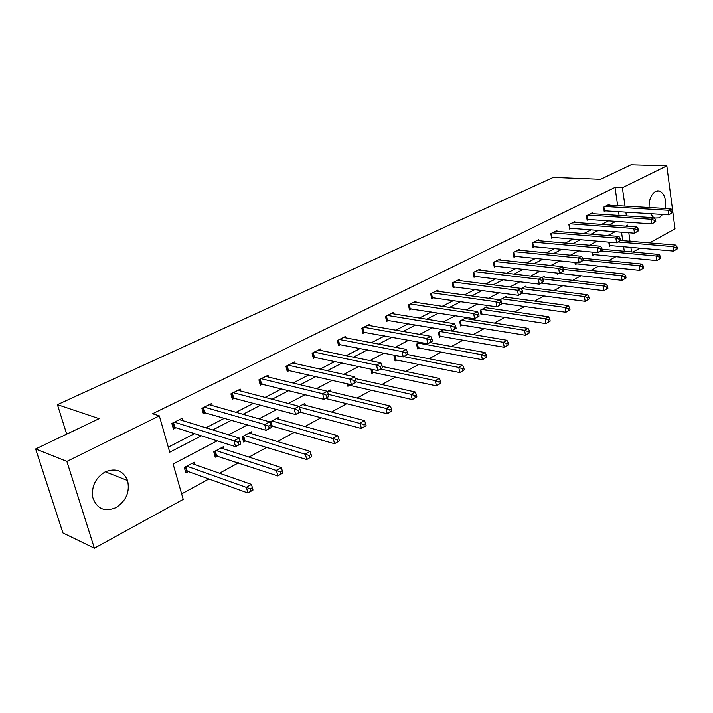 <?xml version="1.0" encoding="UTF-8"?>
<svg xmlns="http://www.w3.org/2000/svg" width="713" height="713" viewBox="0 0 713 713"><rect width="100%" height="100%" fill="white"/><g stroke="black" fill="none" stroke-linecap="round" stroke-linejoin="round"><path stroke-width="1.07" d="M105.114 471.899C115.747 467.71 123.233 470.58 127.565 480.526C130.033 491.845 126.192 500.865 116.05 507.567C104.731 512.192 96.995 508.913 92.859 497.719C91.246 486.587 95.328 477.977 105.114 471.899M649.071 207.51C648.955 199.72 651.121 194.355 655.586 191.414L659.222 190.924C664.463 193.375 666.405 199.212 665.042 208.446M662.635 214.461L659.142 217.902L654.329 218.062M217.189 440.839L173.107 464.011L183.214 499.367L94.383 548.217L62.931 532.95L35.65 448.958L99.152 418.647L57.432 404.654L553.261 177.385L600.622 179.284L631.005 164.783L666.815 165.817L675.024 228.882L649.552 242.892M639.962 248.16L632.868 252.063M181.646 493.877L208.927 478.976M219.488 473.209L238.481 462.835M249.015 457.086L266.983 447.274M277.482 441.534L294.487 432.247M304.95 426.534L321.055 417.738M331.483 412.043L346.723 403.718M357.115 398.041L371.553 390.163M381.892 384.512L395.563 377.043M405.857 371.42L418.807 364.352M429.048 358.755L441.32 352.053M451.507 346.491L463.129 340.137M473.263 334.602L484.279 328.595M494.359 323.087L504.786 317.392M514.804 311.92L524.688 306.519M534.652 301.082L544.01 295.966M553.912 290.565L562.771 285.726M572.61 280.352L580.997 275.771M590.774 270.423L598.715 266.092M608.439 260.78L615.943 256.68M94.383 548.217L66.879 461.4L159.329 415.857L169.73 452.211L201.396 435.821M35.65 448.958L66.879 461.4M57.432 404.654L66.701 434.137M212.251 405.554L211.69 403.487L201.904 408.389L203.41 413.879L205.861 412.64M268.489 377.061L268.035 375.27L258.917 379.833L260.272 385.18L262.562 384.022M320.993 350.502L320.618 348.924L312.098 353.193L313.337 358.398L315.467 357.32M370.118 325.681L369.815 324.281L361.839 328.283L362.962 333.354L364.958 332.338M416.196 302.428L415.937 301.18L408.451 304.932L409.476 309.879L411.356 308.925M459.484 280.601L459.261 279.478L452.229 282.999L453.165 287.829L454.93 286.938M500.232 260.076L500.045 259.051L493.414 262.375L494.269 267.081L495.927 266.243M538.654 240.727L538.493 239.791L532.237 242.919L533.021 247.518L534.59 246.734M574.945 222.456L574.812 221.6L568.903 224.559L569.616 229.051L571.095 228.303M609.276 205.184L609.16 204.39L603.563 207.198L604.223 211.583L605.622 210.879M168.277 447.131L194.533 433.638M205.914 427.791L224.657 418.148M236.03 412.31L253.712 403.219M265.058 397.391L281.742 388.817M293.061 382.997L308.8 374.904M320.092 369.102L334.941 361.473M346.197 355.689L360.208 348.488M371.42 342.721L384.646 335.93M395.813 330.19L408.291 323.773M419.404 318.06L431.178 312.009M442.247 306.323L453.352 300.61M464.368 294.95L474.849 289.567M485.811 283.934L495.687 278.854M506.586 273.257L515.9 268.471M526.747 262.892L535.516 258.391M546.301 252.839L554.562 248.596M565.293 243.08L573.065 239.087M583.733 233.606L591.041 229.853M601.647 224.399L608.519 220.87M625.854 212.153L626.388 215.914L619.08 215.442L618.536 211.69M617.663 205.674L615.016 187.394L152.564 413.745L159.329 415.857M592.343 213.695L592.218 212.875L586.469 215.763L587.155 220.201L588.59 219.47M557.058 231.458L556.906 230.566L550.828 233.614L551.577 238.16L553.101 237.384M519.715 250.254L519.545 249.283L513.11 252.509L513.93 257.161L515.544 256.341M480.161 270.182L479.956 269.113L473.129 272.535L474.029 277.295L475.731 276.43M438.174 291.35L437.934 290.164L430.679 293.801L431.659 298.685L433.477 297.767M393.523 313.872L393.246 312.544L385.519 316.42L386.589 321.429L388.523 320.449M345.957 337.882L345.618 336.402L337.383 340.529L338.559 345.671L340.627 344.629M295.182 363.55L294.772 361.874L285.958 366.286L287.259 371.562L289.46 370.448M240.86 391.054L240.352 389.129L230.914 393.861L232.34 399.28L234.711 398.086M182.608 420.608L181.984 418.371L171.842 423.451L173.419 429.012L175.959 427.738M615.016 187.394L622.36 187.724L666.815 165.817M653.723 217.715L650.532 213.704M627.877 226.306L627.707 225.103L625.72 226.146M615.132 231.716L607.832 235.548M597.182 241.146L589.419 245.227M578.706 250.851L570.453 255.192M559.669 260.86L550.908 265.468M540.053 271.163L530.748 276.056M519.83 281.795L509.947 286.991M498.975 292.758L488.485 298.266M477.452 304.068L466.32 309.914M455.233 315.743L443.424 321.946M432.274 327.811L419.752 334.388M408.54 340.279L395.269 347.258M384.004 353.176L369.922 360.573M358.621 366.518L343.684 374.37M332.329 380.332L316.492 388.656M305.102 394.646L288.302 403.469M276.867 409.476L259.042 418.843M247.589 424.868L228.677 434.805M631.54 251.947L630.889 247.366M630.016 241.261L628.795 232.768M624.989 206.102L622.36 187.724M212.813 429.912L231.609 420.189M243.008 414.289L260.735 405.118M272.108 399.235L288.827 390.581M300.173 384.717L315.948 376.553M327.249 370.698L342.133 363.006M353.398 357.168L367.436 349.905M378.656 344.103L391.9 337.249M403.086 331.465L415.572 325.003M426.704 319.246L438.486 313.141M449.564 307.41L460.678 301.661M471.703 295.957L482.184 290.539M493.146 284.861L503.021 279.754M513.93 274.104L523.244 269.291M534.09 263.676L542.86 259.14M553.644 253.561L561.906 249.283M572.628 243.739L580.4 239.711M591.068 234.194L598.376 230.415M608.973 224.934L615.836 221.378M624.276 251.288L623.617 246.734M622.734 240.655L621.504 232.206M188.33 471.578L185.835 472.915L184.302 467.487L194.248 462.211L194.916 464.626M217.634 455.901L215.237 457.185L213.775 451.837L223.365 446.739L223.971 448.976M245.932 440.768L243.605 442.007L242.215 436.73L251.475 431.811L252.019 433.887M269.755 422.096L278.631 417.381L279.122 419.324M273.257 426.151L271.225 427.239M299.103 406.508L304.879 403.442L305.324 405.26M327.383 391.49L330.262 389.958L330.663 391.669M323.55 399.244L323.007 399.111M354.646 377.008L355.11 378.184M349.905 385.154L347.873 386.241L347.311 383.781M373.817 372.355L371.856 373.407L370.903 369.138M396.981 359.967L395.082 360.983L394.031 356.09L395.323 355.404M419.431 347.962L417.586 348.951L416.579 344.112L419.904 342.347M441.187 336.322L439.404 337.276L438.442 332.499L443.664 329.727M462.3 325.03L460.562 325.957L459.644 321.233L466.569 317.561L466.81 318.782M482.781 314.076L481.097 314.977L480.223 310.307L486.943 306.742L487.157 307.9M500.579 301.661L500.223 299.683L506.72 296.234L506.916 297.339M502.665 303.435L501.23 304.201M500.196 299.701L500.535 301.581M521.15 288.569L525.936 286.029L526.114 287.089M541.951 277.517L544.598 276.109L544.768 277.125M562.102 266.814L562.744 266.475L562.905 267.446M558.983 273.311L557.486 274.113L557.316 273.097M576.728 263.819L575.266 264.603L574.919 262.42M593.982 254.586L592.565 255.352L592.066 252.108M610.774 245.611L609.392 246.35L608.768 242.135M672.626 212.563L672.386 210.727L671.281 211.324L671.512 213.16L672.626 212.563L668.785 214.845L668.188 210.264L604.972 206.494M671.281 211.324L668.188 210.264L670.96 208.793L607.77 205.094M671.512 213.16L668.785 214.845L604.107 210.798M672.386 210.727L670.96 208.793M677.35 248.846L677.118 247.054L676.022 247.669L676.254 249.47L677.35 248.846L673.544 251.101L672.956 246.609L675.692 245.067L620.497 240.468M609.267 245.495L673.544 251.101L676.254 249.47M618.1 241.974L672.956 246.609L676.022 247.669M675.692 245.067L677.118 247.054M655.773 221.583L655.523 219.729L654.374 220.335L654.632 222.189L655.773 221.583L651.878 223.9L651.245 219.256L587.913 215.032M654.374 220.335L651.245 219.256L654.106 217.741L590.792 213.597M654.632 222.189L651.878 223.9L587.031 219.381M655.523 219.729L654.106 217.741M638.42 230.86L638.162 228.98L636.985 229.613L637.253 231.484L638.42 230.86L634.481 233.204L633.812 228.516L570.382 223.82M636.985 229.613L633.812 228.516L636.754 226.957L573.341 222.34M637.253 231.484L634.481 233.204L569.482 228.205M638.162 228.98L636.754 226.957M660.728 258.293L660.488 256.475L659.356 257.108L659.605 258.926L660.728 258.293L656.878 260.575L656.263 256.029L659.079 254.443L602.022 249.265M592.423 254.461L656.878 260.575L659.605 258.926M601.264 250.967L656.263 256.029L659.356 257.108M659.079 254.443L660.488 256.475M643.634 268.008L643.376 266.163L642.217 266.822L642.475 268.658L643.634 268.008L639.73 270.325L639.08 265.726L641.976 264.086L582.788 258.249M575.124 263.685L639.73 270.325L642.475 268.658M583.172 260.138L639.08 265.726L642.217 266.822M641.976 264.086L643.376 266.163M620.568 240.415L620.292 238.516L619.08 239.158L619.356 241.065L620.568 240.415L616.567 242.794L615.863 238.044L552.352 232.848M619.08 239.158L615.863 238.044L618.893 236.44L555.391 231.324M619.356 241.065L616.567 242.794L551.434 237.277M620.292 238.516L618.893 236.44M626.032 277.999L625.764 276.145L624.57 276.813L624.846 278.676L626.032 277.999L622.075 280.352L621.388 275.699L624.374 274.015L562.459 267.393M557.325 273.159L622.075 280.352L624.846 278.676M563.439 269.416L621.388 275.699L624.57 276.813M624.374 274.015L625.764 276.145M602.173 250.254L601.879 248.329L600.631 248.997L600.925 250.923L602.173 250.254L598.109 252.669L597.378 247.866L533.814 242.135M600.631 248.997L597.378 247.866L600.498 246.208L536.934 240.566M600.925 250.923L598.109 252.669L532.869 246.609M601.879 248.329L600.498 246.208M607.913 288.302L607.628 286.412L606.398 287.107L606.683 288.997L607.913 288.302L603.893 290.681L603.18 285.975L606.255 284.237L543.065 276.929M541.203 283.123L603.893 290.681L606.683 288.997M542.745 278.89L603.18 285.975L606.398 287.107M606.255 284.237L607.628 286.412M583.216 260.397L582.904 258.445L581.621 259.131L581.933 261.083L583.216 260.397L579.099 262.847L578.332 257.981L514.724 251.698M581.621 259.131L578.332 257.981L581.541 256.27L517.941 250.085M581.933 261.083L579.099 262.847L513.761 256.217M582.904 258.445L581.541 256.27M589.241 298.907L588.947 297L587.681 297.713L587.984 299.62L589.241 298.907L585.168 301.323L584.419 296.555L587.583 294.772L524.349 286.867M522.273 293.141L585.168 301.323L587.984 299.62M521.185 288.551L584.419 296.555L587.681 297.713M587.583 294.772L588.947 297M563.671 270.851L563.35 268.881L562.022 269.585L562.343 271.555L563.671 270.851L559.491 273.337L558.689 268.409L495.08 261.537M562.022 269.585L558.689 268.409L562.004 266.644L498.396 259.88M562.343 271.555L559.491 273.337L494.091 266.101L493.441 262.357M563.35 268.881L562.004 266.644M543.511 281.635L543.181 279.639L541.809 280.369L542.147 282.366L543.511 281.635L539.278 284.157L538.431 279.166L474.84 271.671M541.809 280.369L538.431 279.166L541.844 277.348L478.263 269.96M542.147 282.366L539.278 284.157L473.833 276.279M543.181 279.639L541.844 277.348M522.709 292.758L522.362 290.735L520.945 291.492L521.301 293.515L522.709 292.758L518.413 295.325L517.522 290.262L453.994 282.116M520.945 291.492L517.522 290.262L521.051 288.391L457.514 280.352M521.301 293.515L518.413 295.325L452.96 286.769M522.362 290.735L521.051 288.391M501.239 304.246L500.865 302.196L499.412 302.98L499.777 305.03L501.239 304.246L496.872 306.848L495.936 301.733L432.497 292.883M499.412 302.98L495.936 301.733L499.581 299.79L436.124 291.064M499.777 305.03L496.872 306.848L431.436 297.579M500.865 302.196L499.581 299.79M479.056 316.117L478.664 314.041L477.157 314.843L477.55 316.92L479.056 316.117L474.617 318.756L473.637 313.568L410.331 303.988M477.157 314.843L473.637 313.568L477.398 311.572L414.075 302.116M477.55 316.92L474.617 318.756L409.244 308.729M478.664 314.041L477.398 311.572M456.124 328.381L455.714 326.278L454.154 327.107L454.573 329.21L456.124 328.381L451.623 331.064L450.58 325.805L387.453 315.449M454.154 327.107L450.58 325.805L454.475 323.738L391.321 313.515M454.573 329.21L451.623 331.064L386.339 320.235M455.714 326.278L454.475 323.738M432.417 341.064L431.98 338.933L430.376 339.789L430.804 341.928L432.417 341.064L427.836 343.791L426.748 338.461L363.844 327.276M430.376 339.789L426.748 338.461L430.777 336.322L367.828 325.28M430.804 341.928L427.836 343.791L362.685 332.106M431.98 338.933L430.777 336.322M407.881 354.192L407.426 352.026L405.759 352.917L406.214 355.083L407.881 354.192L403.228 356.963L402.087 351.562L339.45 339.495M405.759 352.917L402.087 351.562L406.25 349.343L343.568 337.427M406.214 355.083L403.228 356.963L338.265 344.37M407.426 352.026L406.25 349.343M382.48 367.774L382.008 365.591L380.279 366.509L380.76 368.701L382.48 367.774L377.756 370.591L376.544 365.118L314.237 352.124M380.279 366.509L376.544 365.118L380.867 362.828L318.497 349.985M380.76 368.701L377.756 370.591L313.016 357.044M382.008 365.591L380.867 362.828M356.17 381.856L355.671 379.628L353.88 380.59L354.388 382.81L356.17 381.856L351.357 384.717L350.092 379.164L288.177 365.181M353.88 380.59L350.092 379.164L354.566 376.794L292.58 362.97M354.388 382.81L351.357 384.717L286.911 370.136M355.671 379.628L354.566 376.794M328.898 396.446L328.363 394.191L326.509 395.18L327.044 397.435L328.898 396.446L324.005 399.36L322.668 393.728L261.208 378.683M326.509 395.18L322.668 393.728L327.303 391.268L265.762 376.402M327.044 397.435L324.005 399.36L259.897 383.692M328.363 394.191L327.303 391.268M300.601 411.579L300.039 409.298L298.114 410.323L298.676 412.604L300.423 411.98L295.619 414.547L294.219 408.834L233.285 392.676M298.114 410.323L294.219 408.834L299.032 406.276L238.008 390.305M298.676 412.604L295.619 414.547L231.93 397.711M300.039 409.298L299.032 406.276M271.234 427.292L270.646 424.975L268.649 426.035L269.238 428.361L271.154 427.64L266.163 430.313L264.683 424.52L204.364 407.159M268.649 426.035L264.683 424.52L269.683 421.864L209.257 404.708M269.238 428.361L266.163 430.313L202.955 412.239M270.646 424.975L269.683 421.864M240.727 443.611L240.103 441.258L238.026 442.363L238.65 444.716L240.753 443.914L235.566 446.686L234.007 440.812L174.391 422.176M238.026 442.363L234.007 440.812L239.203 438.049L179.462 419.636M238.65 444.716L235.566 446.686L174.872 427.39L172.929 427.292M240.103 441.258L239.203 438.049M570.008 309.834L569.696 307.909L568.386 308.649L568.707 310.574L570.008 309.834L565.872 312.285L565.079 307.463L568.35 305.627L505.098 297.098M501.052 303.248L565.872 312.285L568.707 310.574M501.827 298.827L565.079 307.463L568.386 308.649M568.35 305.627L569.696 307.909M550.169 321.108L549.839 319.157L548.493 319.914L548.823 321.866L550.169 321.108L545.971 323.595L545.142 318.711L548.511 316.813L485.268 307.624M480.892 313.872L545.971 323.595L548.823 321.866M481.908 309.415L545.142 318.711L548.493 319.914M548.511 316.813L549.839 319.157M529.706 332.73L529.358 330.752L527.968 331.545L528.315 333.524L529.706 332.73L525.445 335.262L524.581 330.315L528.048 328.354L464.849 318.47M460.34 324.816L525.445 335.262L528.315 333.524M461.382 320.315L524.581 330.315L527.968 331.545M528.048 328.354L529.358 330.752M508.583 344.736L508.217 342.73L506.791 343.541L507.148 345.547L508.583 344.736L504.26 347.293L503.351 342.293L506.934 340.27L451.757 330.992M439.163 336.09L504.26 347.293L507.148 345.547M440.233 331.545L503.351 342.293L506.791 343.541M506.934 340.27L508.217 342.73M486.774 357.124L486.391 355.092L484.911 355.93L485.295 357.962L486.774 357.124L482.389 359.726L481.427 354.655L485.134 352.57L430.046 342.605M417.328 347.712L482.389 359.726L485.295 357.962M418.424 343.131L481.427 354.655L484.911 355.93M485.134 352.57L486.391 355.092M464.243 369.922L463.842 367.872L462.309 368.737L462.719 370.796L464.243 369.922L459.787 372.569L458.78 367.436L462.603 365.279L407.533 354.575M394.806 359.7L459.787 372.569L462.719 370.796M403.843 356.634L458.78 367.436L462.309 368.737M462.603 365.279L463.842 367.872M440.955 383.157L440.527 381.081L438.95 381.972L439.368 384.057L440.955 383.157L436.427 385.849L435.367 380.644L439.324 378.407L382.204 366.482M371.553 372.061L436.427 385.849L439.368 384.057M380.599 369.076L435.367 380.644L438.95 381.972M439.324 378.407L440.527 381.081M416.864 396.847L416.419 394.735L414.779 395.662L415.224 397.774L416.864 396.847L412.266 399.574L411.143 394.307L415.242 391.998L355.243 378.532M347.552 384.833L412.266 399.574L415.224 397.774M356.161 381.82L411.143 394.307L414.779 395.662M415.242 391.998L416.419 394.735M391.936 411.009L391.464 408.87L389.77 409.832L390.243 411.971L391.936 411.009L387.257 413.781L386.081 408.442L390.323 406.054L328.176 391.072M325.645 398.478L387.257 413.781L390.243 411.971M328.408 394.369L386.081 408.442L389.77 409.832M390.323 406.054L391.464 408.87M366.117 425.679L365.626 423.513L363.871 424.502L364.361 426.668L366.117 425.679L361.366 428.495L360.127 423.085L364.521 420.608L302.722 404.583M300.111 412.15L361.366 428.495L364.361 426.668M299.317 407.123L363.871 424.502M364.521 420.608L365.626 423.513M339.37 440.875L338.853 438.682L337.035 439.707L337.552 441.908L339.37 440.875L334.531 443.744L333.229 438.254L337.784 435.688L276.403 418.567M270.842 425.75L334.531 443.744L337.552 441.908M271.929 420.946L337.035 439.707M337.784 435.688L338.853 438.682M311.634 456.632L311.091 454.404L309.201 455.473L309.754 457.701L311.634 456.632L306.715 459.546L305.351 453.985L310.066 451.329L249.176 433.032M243.169 440.322L306.715 459.546L309.754 457.701M244.541 435.491L309.201 455.473M310.066 451.329L311.091 454.404M282.865 472.977L282.286 470.723L280.334 471.828L280.904 474.092L282.865 472.977L277.856 475.945L276.412 470.313L281.314 467.55L220.977 448.005M214.756 455.42L277.856 475.945L280.904 474.092M216.182 450.554L280.334 471.828M281.314 467.55L282.286 470.723M252.99 489.947L252.384 487.665L250.352 488.815L250.958 491.105L252.972 490.089L247.901 492.977L246.377 487.255L251.457 484.385L191.77 463.521M185.309 471.052L187.243 471.195L247.901 492.977L250.958 491.105M186.797 466.159L250.352 488.815M251.457 484.385L252.384 487.665M603.893 207.028L604.455 210.807M609.615 245.504L609.116 242.162M586.844 215.576L587.423 219.39M569.313 224.354L569.928 228.213M592.824 254.479L592.458 252.144M575.56 263.703L575.364 262.464M551.292 233.383L551.933 237.286M532.745 242.67L533.422 246.618M513.672 252.224L514.367 256.225M494.029 262.063L494.76 266.109M473.797 272.197L474.564 276.296M473.218 272.491L473.922 276.279M452.96 282.633L453.762 286.786M452.372 282.927L453.111 286.76M431.472 293.399L432.31 297.597M430.884 293.694L431.668 297.571M409.315 304.496L410.189 308.747M408.727 304.79L409.547 308.72M386.446 315.948L387.373 320.253M385.867 316.242L386.722 320.217M362.846 327.775L363.808 332.133M362.266 328.06L363.158 332.089M338.47 339.985L339.477 344.397M337.891 340.27L338.827 344.352M313.274 352.605L314.335 357.079M312.695 352.89L313.684 357.026M287.223 365.653L288.337 370.19M286.653 365.938L287.678 370.127M260.272 379.156L261.439 383.746M259.701 379.441L260.789 383.683M232.376 393.13L233.597 397.783M231.814 393.407L232.946 397.711M203.472 407.604L204.765 412.319M202.92 407.881L204.105 412.239M173.526 422.604L174.872 427.39M172.974 422.88L174.222 427.301M501.497 303.275L500.793 299.38M480.981 313.872L480.304 310.262M481.614 313.898L480.883 309.959M460.5 324.807L459.787 321.162M461.133 324.843L460.366 320.859M439.386 336.081L438.647 332.392M440.028 336.117L439.226 332.089M417.631 347.703L416.855 343.969M418.273 347.748L417.426 343.666M395.18 359.691L394.369 355.903M395.831 359.735L394.949 355.6M372.026 372.061L371.402 369.245M372.676 372.115L372.07 369.387M348.113 384.833L347.908 383.924M348.764 384.886L348.577 384.075M271.484 425.75L270.459 421.722M272.134 425.83L271.02 421.428M244.167 440.34L243.097 436.258M244.817 440.429L243.65 435.964M215.896 455.447L214.765 451.311M216.538 455.536L215.308 451.017M186.601 471.088L185.416 466.899M187.243 471.195L185.95 466.614M127.565 480.526L105.337 471.792M659.222 190.924L657.368 190.843"/></g></svg>
